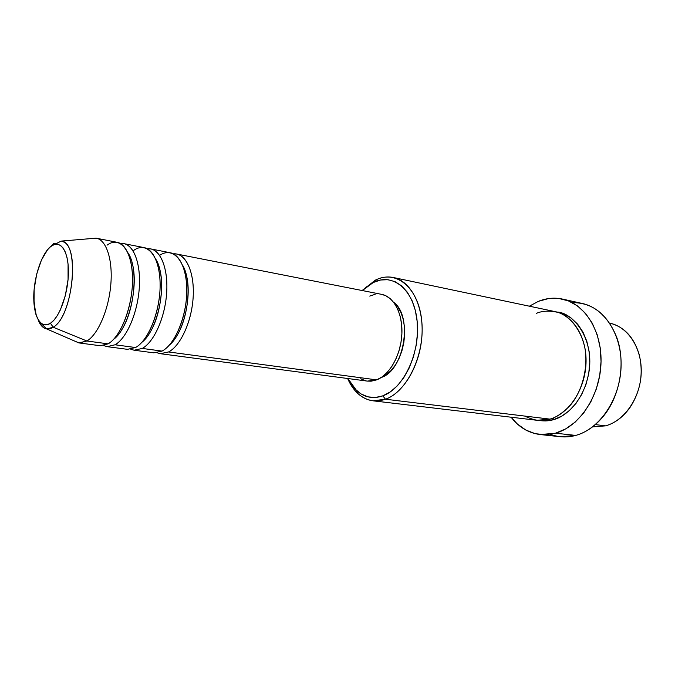 <?xml version="1.0" encoding="UTF-8"?>
<svg xmlns="http://www.w3.org/2000/svg" width="675" height="675" viewBox="0 0 675 675"><rect width="100%" height="100%" fill="white"/><g stroke="black" fill="none" stroke-linecap="round" stroke-linejoin="round"><path stroke-width="1.01" d="M96.069 238.165L91.294 238.57L96.398 238.224C106.498 240.022 113.029 260.246 110.759 285.145C108.574 310.019 97.942 334.488 86.94 341.01L53.19 327.232L86.94 341.01C98.01 334.462 108.683 309.741 110.793 284.749C112.995 259.732 106.287 239.617 96.069 238.165L61.214 241.093C80.224 241.49 73.516 316.238 53.19 327.232L50.456 323.257C41.082 329.586 33.505 316.777 33.775 296.747C33.919 276.801 41.673 253.631 50.828 246.51L54.177 244.595L57.434 244.198L60.463 245.354L63.146 248.037L65.365 252.172L67.036 257.622L68.065 264.161L68.065 279.475L65.332 295.633L60.328 309.985L57.223 315.731L53.89 320.212L50.456 323.257L47.064 324.776L43.85 324.734L40.93 323.156L38.408 320.119L36.374 315.765L34.028 303.851L34.163 289.212L36.737 273.923L41.394 260.137L47.495 249.834L53.536 243.582L56.7 243.346L53.536 243.582L50.828 246.51C59.965 239.085 68.462 250.4 68.411 271.544C68.504 292.596 59.822 317.25 50.456 323.257L53.19 327.232C72.107 317.081 80.266 248.071 63.45 241.878M609.635 323.114C623.936 326.565 633.758 336.96 639.115 354.299C643.604 373.005 640.727 390.496 630.484 406.78C623.641 416.669 615.347 423.031 605.61 425.849C624.518 420.761 640.389 397.752 641.216 373.039C642.17 348.317 628.062 326.818 609.736 323.139L609.635 323.114M524.804 416.078C534.566 420.846 542.962 421.858 549.998 419.124L385.501 399.229L382.809 395.854C373.022 399.212 364.281 397.448 356.594 390.563L347.887 378.532L349.937 382.295L355.058 389.053L361.133 393.989L367.959 396.858L375.275 397.507L382.809 395.854L390.277 391.913L397.356 385.805L403.751 377.722L409.177 368.002L413.395 357.016L416.197 345.246L417.479 333.197L417.167 321.393L415.311 310.331L411.986 300.476L407.363 292.233L401.65 285.888L395.111 281.677L388.015 279.703L380.641 279.998L373.292 282.496L375.418 280.1L362.104 290.52L375.418 280.1L373.292 282.496L374.456 281.956C394.031 272.877 414.703 290.866 417.251 322.321C420.086 353.666 403.253 388.724 382.809 395.854L385.501 399.229C407.059 391.812 424.862 354.898 421.833 321.882C419.108 288.757 397.238 269.924 376.65 279.526L375.418 280.1C381.4 277.172 387.357 276.311 393.289 277.501C410.822 280.96 423.816 305.826 421.976 335.306C420.28 364.77 403.937 392.698 385.501 399.229L549.998 419.124C568.915 413.691 584.989 389.45 586.01 363.538C587.166 337.618 573.218 315.242 554.968 311.588L393.289 277.501M572.138 302.611C592.439 302.518 607.314 314.12 616.748 337.407C625.776 361.935 620.291 395.272 603.889 415.614C595.704 425.815 586.33 432.413 575.758 435.417C599.375 429.131 619.675 399.684 621.034 367.808C622.561 335.922 605.095 308.298 582.382 303.505L562.52 299.084C585.183 303.86 602.581 331.881 600.952 364.323C599.51 396.748 579.116 426.76 555.5 433.198L575.758 435.417L555.5 433.198L540.245 434.557C528.635 433.088 518.915 427.3 511.093 417.209L517.362 424.027L525.8 430.026L535.199 433.671L545.223 434.767L555.5 433.198L565.616 428.946L575.151 422.137L583.689 412.982L590.836 401.844L596.261 389.18L599.721 375.536L601.045 361.505L600.193 347.709L597.206 334.749L592.253 323.165L585.571 313.436L577.471 305.918L568.333 300.864L558.529 298.418L548.463 298.586L538.515 301.295C546.472 298.105 554.479 297.371 562.52 299.084M553.753 419.58C564.519 416.948 584.137 402.46 589.191 370.558C593.764 337.576 572.577 312.289 556.799 312.036L564.005 314.01L571.261 318.136L577.657 324.194L582.922 331.99L586.803 341.221L589.132 351.515L589.79 362.458L588.727 373.57L586.001 384.379L581.723 394.428L576.079 403.296L569.337 410.619L561.786 416.104L553.753 419.58C549.484 420.989 544.556 421.284 538.971 420.457L545.552 420.93L553.753 419.58L553.222 417.994M134.123 350.224L153.807 352.831L162.076 351.093C173.728 345.018 184.613 321.781 186.486 298.021C188.443 274.236 181.102 254.72 170.26 252.762L150.778 248.923C161.435 250.847 168.564 270.548 166.531 294.629C164.573 318.684 153.757 342.242 142.265 348.435L162.076 351.093L142.265 348.435L134.123 350.224L130.849 349.262M142.265 348.435C154.398 341.947 165.653 316.018 166.776 290.891C168.016 265.714 159.03 247.261 147.369 248.797L150.778 248.923M381.561 294.342L385.762 295.726L390.521 298.907L394.656 303.64L397.988 309.741L400.368 316.997L401.692 325.114L401.887 333.754L400.95 342.562L398.908 351.177L395.845 359.218L391.913 366.373L387.264 372.347L382.109 376.903L376.658 379.882C389.559 374.996 400.756 355.219 401.844 334.64C403.034 314.044 393.981 296.646 381.637 294.359L176.656 254.019C187.549 255.985 194.957 275.442 193.025 299.126C191.177 322.793 180.276 345.921 168.573 351.962L376.658 379.882L371.123 381.198L367.267 381.097M168.573 351.962L160.262 353.683L367.369 381.105L376.658 379.882L168.573 351.962C180.9 345.651 192.198 320.321 193.244 295.65C194.4 270.937 185.22 252.619 173.365 253.842L176.656 254.019M381.274 377.485C404.35 370.415 413.227 316.238 393.609 302.206L397.929 307.015L401.026 312.668L403.237 319.376L404.46 326.877L404.646 334.859L403.777 342.993L401.895 350.941L399.068 358.374L395.423 364.981L391.112 370.499L386.336 374.726L381.274 377.485M595.358 424.609L605.61 425.849L595.358 424.609M44.685 328.32C47.317 329.56 50.152 329.206 53.19 327.232L46.761 328.961L78.848 342.9L86.94 341.01L79.178 342.951L100.212 345.735L108.127 343.853L86.94 341.01L108.127 343.853C119.323 337.458 130.03 313.335 132.123 288.773C134.3 264.195 127.533 244.164 117.214 242.325L96.398 238.224M107.106 346.646L127.448 349.338L135.548 347.532C146.99 341.305 157.781 317.63 159.764 293.473C161.831 269.3 154.769 249.531 144.172 247.624L124.04 243.667C134.426 245.523 141.278 265.486 139.126 289.963C137.059 314.423 126.326 338.437 115.062 344.782L135.548 347.532L115.062 344.782L107.106 346.646L103.739 345.592M115.062 344.782C127.001 338.108 138.189 311.538 139.404 285.938C140.729 260.288 131.954 241.709 120.513 243.582L124.04 243.667M79.178 342.951L74.453 340.985M61.214 241.093L50.828 246.35C41.369 253.808 33.446 278.26 33.75 298.62L35.699 313.833C37.943 319.596 40.146 323.198 42.322 324.65L46.761 328.961C43.158 328.32 40.281 325.291 38.138 319.874M592.574 426.878L605.61 425.849M540.489 434.582L560.478 436.733L575.758 435.417C566.975 437.771 558.554 437.392 550.488 434.303M529.352 306.188L538.515 301.295L529.352 306.188M373.013 400.815C361.91 399.085 353.455 391.643 347.633 378.498C350.291 384.666 353.717 389.686 357.893 393.567C365.977 400.832 375.182 402.722 385.501 399.229L373.013 400.815L537.089 420.297L549.998 419.124C556.208 417.479 563.043 412.788 570.493 405.067C580.23 393.668 587.917 372.398 585.419 350.84C581.909 329.67 569.557 316.094 558.107 312.424C549.593 310.5 542.379 310.795 536.473 313.31M375.418 280.1L376.017 280.218M373.292 282.496L366.221 287.061L362.348 290.562L373.292 282.496M369.723 296.089L375.157 294.317M365.74 380.81L360.703 378.776M160.262 353.683L157.098 352.797M108.127 343.853C121.238 336.538 133.152 304.746 132.536 277.459C132.106 250.054 119.728 235.617 107.055 245.168M127.921 252.796C138.502 267.249 134.924 310.39 121.255 330.522M113.704 339.238C128.638 328.776 139.05 285.5 131.988 262.347M135.548 347.532C148.947 340.402 160.92 309.192 160.11 282.344C159.486 255.369 146.711 241.051 133.777 250.349M155.638 258.955C165.763 273.873 162.346 314.297 149.116 333.821M141.936 342.276C156.583 331.214 166.269 290.63 159.435 268.135M162.076 351.093C175.728 344.14 187.76 313.495 186.764 287.061C185.963 260.508 172.817 246.299 159.646 255.361M182.486 264.997C192.105 280.252 188.831 318.077 176.082 337.002M169.307 345.153C183.592 333.593 192.569 295.574 186.005 273.746M376.65 279.526L374.456 281.956M357.893 393.567L356.594 390.563"/></g></svg>
